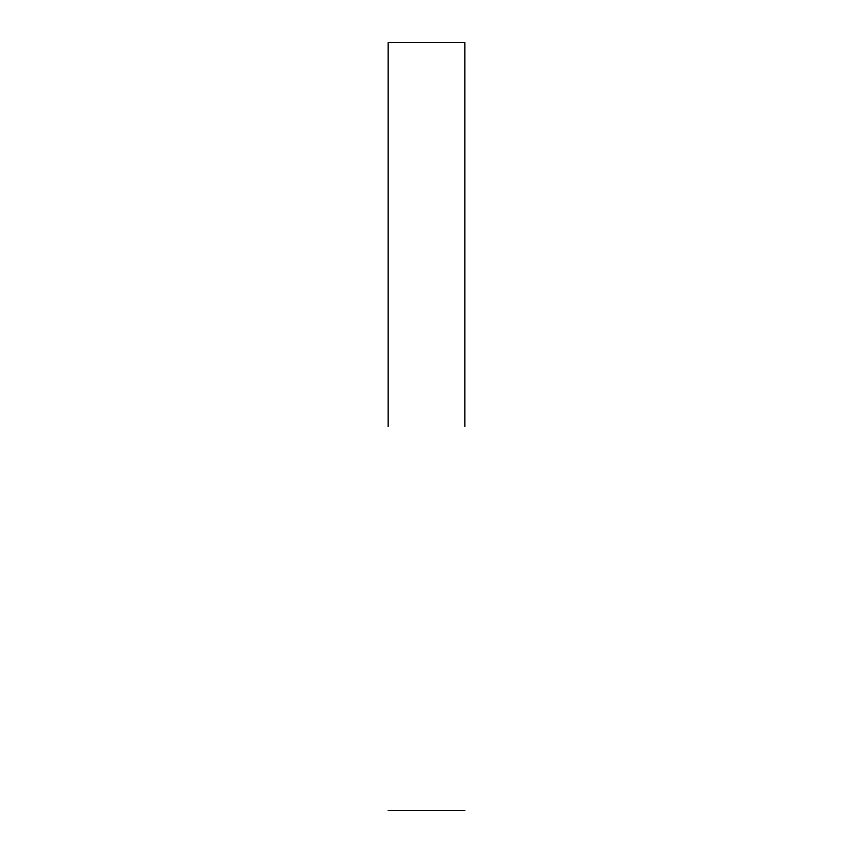 <?xml version="1.0" encoding="UTF-8"?>
<svg xmlns="http://www.w3.org/2000/svg" width="853" height="853" viewBox="0 0 853 853"><rect width="100%" height="100%" fill="white"/><g stroke="black" fill="none" stroke-linecap="round" stroke-linejoin="round"><path stroke-width="1.28" d="M388.115 426.5L388.115 42.65L388.115 426.5M464.885 426.5L464.885 42.65L464.885 426.5M388.115 42.65L464.885 42.65M464.885 810.35L388.115 810.35"/></g></svg>
